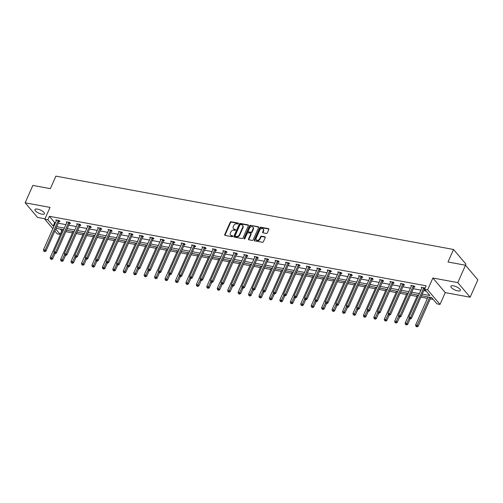 <?xml version="1.0" encoding="UTF-8"?>
<svg xmlns="http://www.w3.org/2000/svg" width="503" height="503" viewBox="0 0 503 503"><rect width="100%" height="100%" fill="white"/><g stroke="black" fill="none" stroke-linecap="round" stroke-linejoin="round"><path stroke-width="0.75" d="M238.353 223.602A0.553 0.428 -40.2 0 0 238.101 223.043L231.122 221.754A0.792 0.61 -40.2 0 0 230.167 222.313L224.722 234.605A0.792 0.61 -40.2 0 0 225.074 235.404L232.053 236.693A0.553 0.428 -40.2 0 0 232.48 235.737L231.575 235.574A2.54 1.955 -40.2 0 1 230.6 235.027A2.54 1.955 -40.2 0 1 230.443 233.002L230.896 231.977A2.54 1.955 -40.2 0 1 233.964 230.179L234.87 230.349A0.553 0.428 -40.2 0 0 235.291 229.393L234.385 229.223A2.54 1.955 -40.2 0 1 233.417 228.683A2.54 1.955 -40.2 0 1 233.254 226.652L233.706 225.627A2.54 1.955 -40.2 0 1 236.775 223.829L237.68 223.998A0.553 0.428 -40.2 0 0 238.353 223.602M457.743 290.891A5.175 1.76 23.9 0 1 452.788 288.829A5.175 1.76 23.9 0 1 450.87 286.27A5.175 1.76 23.9 0 1 453.467 285.842A5.175 1.76 23.9 0 1 458.422 287.905A5.175 1.76 23.9 0 1 460.333 290.464A5.175 1.76 23.9 0 1 457.743 290.891M41.831 214.171A5.175 1.76 23.9 0 1 36.876 212.109A5.175 1.76 23.9 0 1 34.959 209.544A5.175 1.76 23.9 0 1 37.555 209.122A5.175 1.76 23.9 0 1 42.51 211.178A5.175 1.76 23.9 0 1 44.427 213.744A5.175 1.76 23.9 0 1 41.831 214.171M470.148 297.204L457.793 282.611L432.894 278.021L445.249 292.614L470.148 297.204L477.85 279.819L465.495 265.226L447.997 261.994L453.543 249.482L55.902 176.132L50.357 188.65L32.852 185.418L25.15 202.803L37.505 217.397L45.006 218.78M465.495 265.226L457.793 282.611M266.339 233.455A0.792 0.61 -40.2 0 0 267.3 232.895L268.828 229.45A0.792 0.61 -40.2 0 0 268.47 228.645L260.717 227.211A0.792 0.61 -40.2 0 0 259.762 227.777L254.317 240.063A0.792 0.61 -40.2 0 0 254.669 240.868L262.421 242.295A0.792 0.61 -40.2 0 0 263.383 241.736L265.226 237.573A0.792 0.61 -40.2 0 0 264.874 236.768L261.554 236.152A0.792 0.61 -40.2 0 0 260.598 236.718L259.68 238.78A2.125 1.635 -40.2 0 1 258.064 240.214A2.125 1.635 -40.2 0 1 256.304 239.83A2.125 1.635 -40.2 0 1 256.165 238.133L259.749 230.047A2.125 1.635 -40.2 0 1 261.365 228.614A2.125 1.635 -40.2 0 1 263.132 228.997A2.125 1.635 -40.2 0 1 263.264 230.695L262.667 232.04A0.792 0.61 -40.2 0 0 263.025 232.845L266.339 233.455M52.815 228.676L44.811 219.22L50.048 207.399L25.15 202.803M44.811 219.22L47.854 219.78L53.148 226.029L53.922 226.174M422.212 294.11L429.902 295.531L424.607 289.282L426.148 285.805L49.395 216.303L47.854 219.78M424.607 289.282L427.657 289.841L440.006 304.434L436.962 303.869L431.668 297.619L421.489 295.745M432.894 278.021L427.657 289.841M248.394 225.677A0.792 0.61 -40.2 0 0 248.042 224.872L240.289 223.445A0.792 0.61 -40.2 0 0 239.327 224.005L233.882 236.291A0.792 0.61 -40.2 0 0 234.241 237.095L241.993 238.529A0.792 0.61 -40.2 0 0 242.949 237.963L248.394 225.677M250.507 225.331L258.259 226.759A0.792 0.61 -40.2 0 1 258.611 227.563L253.166 239.849A0.792 0.61 -40.2 0 1 252.204 240.409L248.891 239.799A0.792 0.61 -40.2 0 1 248.532 238.994L250.746 234.014A0.792 0.61 -40.2 0 0 250.387 233.21L248.186 232.801A0.792 0.61 -40.2 0 0 247.231 233.367L244.93 238.554A0.553 0.428 -40.2 0 1 244.012 238.384L249.545 225.891A0.792 0.61 -40.2 0 1 250.507 225.331L258.592 227.155L258.259 226.759M465.394 265.207L465.897 264.069L453.543 249.482M60.228 229.104L61.982 230.94M65.868 231.657L72.426 232.864M76.311 233.581L82.863 234.794M86.749 235.511L93.307 236.718M97.192 237.435L103.75 238.642M107.636 239.359L114.187 240.572M118.073 241.289L124.631 242.496M128.517 243.213L135.074 244.42M138.96 245.137L145.512 246.351M149.397 247.067L155.955 248.275M159.841 248.991L166.399 250.198M170.284 250.915L176.836 252.129M180.722 252.846L187.279 254.053M191.165 254.769L197.717 255.977M201.602 256.693L208.16 257.907M212.046 258.624L218.604 259.831M222.489 260.548L229.041 261.755M232.927 262.472L239.485 263.685M243.37 264.402L249.928 265.609M253.814 266.326L260.365 267.533M264.251 268.25L270.809 269.463M274.695 270.18L281.252 271.387M285.138 272.104L291.69 273.311M295.575 274.028L302.133 275.242M306.019 275.958L312.57 277.166M316.456 277.882L323.014 279.09M326.9 279.806L333.458 281.02M337.343 281.737L343.895 282.944M347.78 283.661L354.338 284.868M358.224 285.585L364.782 286.798M368.668 287.515L375.219 288.722M379.105 289.439L385.663 290.646M389.548 291.363L396.106 292.576M399.992 293.293L406.543 294.5M410.429 295.217L416.987 296.424M420.873 297.141L427.424 298.348M430.279 298.876L433.19 299.417M61.75 230.896L60.209 234.373L57.16 233.813L54.84 231.066M445.249 292.614L440.006 304.434M55.72 229.072L60.209 234.373M418.641 295.217L411.052 293.815M408.203 293.293L400.608 291.891M397.76 291.363L390.171 289.967M387.316 289.439L379.727 288.037M376.879 287.515L369.284 286.113M366.435 285.585L358.846 284.189M355.998 283.661L348.403 282.258M345.555 281.737L337.959 280.334M335.111 279.806L327.522 278.411M324.674 277.882L317.079 276.48M314.23 275.958L306.635 274.556M303.787 274.028L296.198 272.632M293.35 272.104L285.754 270.702M282.906 270.18L275.317 268.778M272.463 268.25L264.874 266.854M262.025 266.326L254.43 264.924M251.582 264.402L243.993 263M241.144 262.472L233.549 261.076M230.701 260.548L223.106 259.146M220.257 258.624L212.668 257.222M209.82 256.693L202.225 255.298M199.377 254.769L191.781 253.367M188.933 252.846L181.344 251.443M178.496 250.922L170.901 249.519M168.052 248.991L160.463 247.589M157.609 247.067L150.02 245.665M147.172 245.143L139.576 243.741M136.728 243.213L129.139 241.811M126.291 241.289L118.695 239.887M115.847 239.365L108.252 237.963M105.404 237.435L97.815 236.033M94.966 235.511L87.371 234.109M84.523 233.587L76.928 232.185M74.079 231.657L66.49 230.255M63.642 229.733L56.047 228.331M56.77 226.702L64.365 228.104M67.213 228.626L74.802 230.028M77.651 230.55L85.246 231.952M88.094 232.48L95.689 233.882M98.538 234.404L106.127 235.806M108.975 236.328L116.57 237.73M119.418 238.259L127.008 239.661M129.862 240.183L137.451 241.585M140.299 242.106L147.895 243.509M150.743 244.037L158.332 245.439M161.18 245.961L168.775 247.363M171.624 247.885L179.219 249.287M182.067 249.815L189.656 251.211M192.504 251.739L200.1 253.141M202.948 253.663L210.543 255.065M213.391 255.593L220.98 256.989M223.829 257.517L231.424 258.919M234.272 259.441L241.861 260.843M244.716 261.371L252.305 262.767M255.153 263.295L262.748 264.697M265.597 265.219L273.186 266.621M276.034 267.15L283.629 268.545M286.477 269.074L294.073 270.476M296.921 270.998L304.51 272.4M307.358 272.928L314.953 274.324M317.802 274.852L325.397 276.254M328.245 276.776L335.834 278.178M338.682 278.706L346.278 280.102M349.126 280.63L356.715 282.032M359.57 282.554L367.159 283.956M370.007 284.484L377.602 285.88M380.45 286.408L388.039 287.81M390.888 288.332L398.483 289.734M401.331 290.262L408.926 291.658M411.775 292.186L419.364 293.589M49.395 216.303L54.689 222.552L55.462 222.697M58.31 223.225L65.906 224.627M68.754 225.149L76.343 226.551M79.191 227.073L86.786 228.475M89.635 229.003L97.23 230.405M100.078 230.927L107.667 232.329M110.515 232.851L118.111 234.253M120.959 234.782L128.554 236.177M131.402 236.706L138.991 238.108M141.84 238.629L149.435 240.032M152.283 240.56L159.872 241.956M162.727 242.484L170.316 243.886M173.164 244.408L180.759 245.81M183.608 246.338L191.197 247.734M194.045 248.262L201.64 249.664M204.488 250.186L212.084 251.588M214.932 252.116L222.521 253.512M225.369 254.04L232.964 255.442M235.813 255.964L243.408 257.366M246.256 257.894L253.845 259.29M256.693 259.818L264.289 261.22M267.137 261.742L274.726 263.144M277.581 263.673L285.17 265.068M288.018 265.597L295.613 266.999M298.461 267.521L306.05 268.923M308.899 269.451L316.494 270.847M319.342 271.375L326.937 272.777M329.786 273.299L337.375 274.701M340.223 275.229L347.818 276.625M350.666 277.153L358.262 278.555M361.11 279.077L368.699 280.479M371.547 281.007L379.143 282.403M381.991 282.931L389.58 284.333M392.434 284.855L400.023 286.257M402.872 286.785L410.467 288.181M413.315 288.709L420.904 290.112M423.752 290.633L426.129 291.074M54.689 222.552L53.148 226.029M421.835 288.012L421.244 287.307L424.589 287.923L424.997 288.408L424.589 288.867A0.811 0.622 -40.2 0 0 424.425 289.118L411.423 318.468L410.586 317.481L408.914 317.173L421.916 287.823A0.811 0.622 -40.2 0 0 421.986 287.559L421.992 287.446M411.397 286.088L410.8 285.383L414.145 286L414.981 286.987L414.233 286.848M400.954 284.157L400.363 283.459L403.708 284.076L404.544 285.063L403.79 284.924M390.51 282.233L389.919 281.529L393.264 282.152L394.101 283.132L393.352 282.994M380.073 280.309L379.476 279.605L382.821 280.221L383.657 281.208L382.909 281.07M369.63 278.379L369.039 277.681L372.383 278.297L373.22 279.284L372.471 279.146M359.186 276.455L358.595 275.751L361.94 276.373L362.776 277.354L362.028 277.216M348.749 274.531L348.151 273.827L351.503 274.443L352.333 275.43L351.584 275.292M338.305 272.601L337.714 271.903L341.059 272.519L341.895 273.506L341.147 273.368M327.868 270.677L327.271 269.973L330.616 270.595L331.452 271.576L330.704 271.438M317.424 268.753L316.827 268.049L320.178 268.665L321.008 269.652L320.26 269.514M306.981 266.823L306.39 266.125L309.735 266.741L310.571 267.728L309.823 267.59M296.544 264.899L295.946 264.194L299.291 264.817L300.128 265.798L299.379 265.659M286.1 262.975L285.509 262.27L288.854 262.887L289.69 263.874L288.936 263.735M275.657 261.044L275.066 260.347L278.411 260.963L279.247 261.95L278.499 261.812M265.219 259.12L264.622 258.416L267.973 259.039L268.803 260.02L268.055 259.881M254.776 257.196L254.185 256.492L257.53 257.108L258.366 258.096L257.618 257.957M244.332 255.266L243.741 254.568L247.086 255.184L247.922 256.172L247.174 256.033M233.895 253.342L233.298 252.638L236.649 253.261L237.479 254.241L236.731 254.103M223.451 251.418L222.86 250.714L226.205 251.33L227.042 252.317L226.293 252.179M213.014 249.488L212.417 248.79L215.762 249.406L216.598 250.393L215.85 250.255M202.571 247.564L201.973 246.86L205.325 247.482L206.155 248.463L205.406 248.325M192.127 245.64L191.536 244.936L194.881 245.552L195.717 246.539L194.969 246.401M181.69 243.71L181.093 243.012L184.438 243.628L185.274 244.615L184.526 244.477M171.246 241.786L170.655 241.082L174 241.704L174.837 242.685L174.082 242.547M160.803 239.862L160.212 239.158L163.557 239.774L164.393 240.761L163.645 240.623M150.366 237.932L149.768 237.234L153.119 237.85L153.949 238.837L153.201 238.699M139.922 236.008L139.331 235.303L142.676 235.926L143.512 236.907L142.764 236.768M129.478 234.084L128.887 233.379L132.232 233.996L133.069 234.983L132.32 234.844M119.041 232.153L118.444 231.455L121.795 232.072L122.625 233.059L121.877 232.92M108.598 230.229L108.007 229.525L111.352 230.148L112.188 231.129L111.44 230.996M98.16 228.305L97.563 227.601L100.908 228.217L101.744 229.205L100.996 229.066M87.717 226.375L87.12 225.677L90.471 226.293L91.301 227.281L90.553 227.142M77.273 224.451L76.682 223.747L80.027 224.369L80.864 225.35L80.115 225.218M66.836 222.527L66.239 221.823L69.584 222.439L70.42 223.426L69.672 223.288M56.393 220.597L55.802 219.899L59.147 220.515L59.983 221.502L59.228 221.364M233.417 228.683L233.75 229.079A2.54 1.955 -40.2 0 0 234.719 229.62L234.385 229.223M235.586 229.777L234.719 229.62M230.6 235.027L230.94 235.423A2.54 1.955 -40.2 0 0 231.908 235.964L231.575 235.574M232.77 236.127L231.908 235.964M238.397 223.426L231.455 222.15A0.792 0.61 -40.2 0 0 230.5 222.71L225.055 234.995A0.792 0.61 -40.2 0 0 224.992 235.385M248.457 225.287A0.792 0.61 -40.2 0 0 248.375 225.269L240.623 223.841A0.792 0.61 -40.2 0 0 239.661 224.401L234.216 236.687A0.792 0.61 -40.2 0 0 234.159 237.076M240.585 224.533A0.553 0.428 -40.2 0 0 239.918 224.929L235.14 235.712A0.553 0.428 -40.2 0 0 235.385 236.278L236.335 236.448A2.54 1.955 -40.2 0 0 239.409 234.656L242.672 227.281A2.54 1.955 -40.2 0 0 242.509 225.25A2.54 1.955 -40.2 0 0 241.541 224.709L240.585 224.533M235.171 236.159L235.505 236.548A0.553 0.428 -40.2 0 0 235.718 236.668L235.385 236.278M242.509 225.25L242.848 225.646A2.54 1.955 -40.2 0 1 243.012 227.677L239.742 235.046A2.54 1.955 -40.2 0 1 236.674 236.844L235.718 236.668M250.695 233.379L251.028 233.776A0.792 0.61 -40.2 0 1 251.079 234.411L248.872 239.39A0.792 0.61 -40.2 0 0 248.809 239.78M250.84 225.721A0.792 0.61 -40.2 0 0 249.878 226.287L244.345 238.78A0.553 0.428 -40.2 0 0 244.301 238.95M253.034 228.84A2.125 1.635 -40.2 0 0 252.896 227.149A2.125 1.635 -40.2 0 0 251.135 226.765A2.125 1.635 -40.2 0 0 249.519 228.192L248.256 231.047A0.792 0.61 -40.2 0 0 248.614 231.845L250.815 232.254A0.792 0.61 -40.2 0 0 251.77 231.694L253.034 228.84L253.367 229.236A2.125 1.635 -40.2 0 0 253.229 227.538L252.896 227.149M248.306 231.676L248.639 232.072A0.792 0.61 -40.2 0 0 248.947 232.241L248.614 231.845M253.367 229.236L252.104 232.084A0.792 0.61 -40.2 0 1 251.148 232.65L248.947 232.241M263.132 228.997L263.465 229.393A2.125 1.635 -40.2 0 1 263.597 231.084L263 232.436A0.792 0.61 -40.2 0 0 262.943 232.826M256.304 239.83L256.637 240.227A2.125 1.635 -40.2 0 0 258.397 240.61A2.125 1.635 -40.2 0 0 260.013 239.177L259.68 238.78M265.288 237.183A0.792 0.61 -40.2 0 0 265.207 237.165L261.887 236.548A0.792 0.61 -40.2 0 0 260.931 237.114L260.013 239.177M268.885 229.06A0.792 0.61 -40.2 0 0 268.809 229.041L261.057 227.608A0.792 0.61 -40.2 0 0 260.095 228.167L254.65 240.459A0.792 0.61 -40.2 0 0 254.593 240.849M62.605 229.538L50.149 257.649L51.822 257.957L52.658 258.944L55.085 253.462M51.168 259.064L50.501 258.944L51.501 259.46L51.168 259.064L54.173 252.651M50.501 258.944L50.149 257.649M52.658 258.944L51.501 259.46M58.398 220.377L58.31 220.471A0.811 0.622 -40.2 0 0 58.147 220.723L45.144 250.073L43.472 249.758L56.474 220.415A0.811 0.622 -40.2 0 0 56.543 220.144L56.55 220.037M59.555 220.999L59.147 221.458A0.811 0.622 -40.2 0 0 58.983 221.71L45.98 251.054L45.144 250.073L44.49 251.179L43.824 251.054L44.157 251.45L44.824 251.569L44.49 251.179M44.824 251.569L45.98 251.054M43.472 249.758L43.824 251.054M73.042 231.468L60.586 259.573L62.265 259.881L63.095 260.868L65.522 255.392M61.611 260.994L60.938 260.868L61.944 261.384L61.611 260.994L64.617 254.575M60.938 260.868L60.586 259.573M63.095 260.868L61.944 261.384M83.485 233.392L71.03 261.503L72.702 261.812L73.539 262.799L75.966 257.316M72.048 262.918L71.382 262.792L72.388 263.314L72.048 262.918L75.054 256.499M71.382 262.792L71.03 261.503M73.539 262.799L72.388 263.314M68.836 222.301L68.754 222.395A0.811 0.622 -40.2 0 0 68.59 222.647L55.582 251.997L53.909 251.689L66.918 222.339A0.811 0.622 -40.2 0 0 66.981 222.075L66.987 221.961M69.999 222.923L69.59 223.382A0.811 0.622 -40.2 0 0 69.427 223.634L56.418 252.984L55.582 251.997L54.934 253.103L54.261 252.978L54.594 253.374L55.267 253.499L54.934 253.103M55.267 253.499L56.418 252.984M53.909 251.689L54.261 252.978M79.279 224.231L79.191 224.325A0.811 0.622 -40.2 0 0 79.034 224.577L66.025 253.921L64.353 253.613L77.355 224.269A0.811 0.622 -40.2 0 0 77.424 223.998L77.431 223.885M80.436 224.854L80.027 225.313A0.811 0.622 -40.2 0 0 79.864 225.558L66.861 254.908L66.025 253.921L65.371 255.027L64.705 254.908L65.711 255.423L65.371 255.027M65.711 255.423L66.861 254.908M64.353 253.613L64.705 254.908M93.929 235.316L81.473 263.427L83.146 263.735L83.982 264.723L86.409 259.24M82.492 264.842L81.826 264.723L82.825 265.238L82.492 264.842L85.497 258.429M81.826 264.723L81.473 263.427M83.982 264.723L82.825 265.238M89.723 226.155L89.635 226.249A0.811 0.622 -40.2 0 0 89.471 226.501L76.469 255.851L74.796 255.537L87.799 226.193A0.811 0.622 -40.2 0 0 87.868 225.922L87.874 225.816M90.88 226.778L90.471 227.237A0.811 0.622 -40.2 0 0 90.307 227.488L77.305 256.832L76.469 255.851L75.815 256.958L75.148 256.832L75.481 257.228L76.148 257.347L75.815 256.958M76.148 257.347L77.305 256.832M74.796 255.537L75.148 256.832M104.366 237.246L91.911 265.351L93.583 265.659L94.419 266.647L96.846 261.17M92.936 266.766L92.263 266.647L93.269 267.162L92.936 266.766L95.941 260.353M92.263 266.647L91.911 265.351M94.419 266.647L93.269 267.162M100.16 228.079L100.078 228.173A0.811 0.622 -40.2 0 0 99.915 228.425L86.906 257.775L85.233 257.467L98.242 228.117A0.811 0.622 -40.2 0 0 98.305 227.853L98.311 227.74M101.323 228.702L100.914 229.161A0.811 0.622 -40.2 0 0 100.751 229.412L87.742 258.762L86.906 257.775L86.258 258.882L85.585 258.756L86.591 259.278L86.258 258.882M86.591 259.278L87.742 258.762M85.233 257.467L85.585 258.756M114.81 239.17L102.354 267.282L104.027 267.59L104.863 268.577L107.29 263.094M103.373 268.696L102.706 268.571L103.706 269.092L103.373 268.696L106.378 262.277M102.706 268.571L102.354 267.282M104.863 268.577L103.706 269.092M110.603 230.009L110.515 230.104A0.811 0.622 -40.2 0 0 110.352 230.355L97.349 259.699L95.677 259.391L108.679 230.047A0.811 0.622 -40.2 0 0 108.749 229.777L108.755 229.664M111.76 230.632L111.352 231.091A0.811 0.622 -40.2 0 0 111.188 231.336L98.186 260.686L97.349 259.699L96.695 260.805L96.029 260.686L97.029 261.202L96.695 260.805M97.029 261.202L98.186 260.686M95.677 259.391L96.029 260.686M125.253 241.094L112.798 269.206L114.47 269.514L115.3 270.501L117.733 265.018M113.816 270.62L113.15 270.501L114.15 271.016L113.816 270.62L116.822 264.207M113.15 270.501L112.798 269.206M115.3 270.501L114.15 271.016M121.047 231.933L120.959 232.028A0.811 0.622 -40.2 0 0 120.795 232.279L107.793 261.629L106.12 261.315L119.123 231.971A0.811 0.622 -40.2 0 0 119.192 231.701L119.192 231.594M122.204 232.556L121.795 233.015A0.811 0.622 -40.2 0 0 121.632 233.266L108.623 262.61L107.793 261.629L107.139 262.736L106.466 262.61L106.806 263.006L107.472 263.126L107.139 262.736M107.472 263.126L108.623 262.61M106.12 261.315L106.466 262.61M135.691 243.024L123.235 271.13L124.907 271.438L125.744 272.425L128.171 266.948M124.26 272.544L123.587 272.425L124.593 272.94L124.26 272.544L127.259 266.131M123.587 272.425L123.235 271.13M125.744 272.425L124.593 272.94M131.484 233.857L131.402 233.952A0.811 0.622 -40.2 0 0 131.239 234.203L118.23 263.553L116.558 263.245L129.567 233.895A0.811 0.622 -40.2 0 0 129.629 233.625L129.636 233.518M132.647 234.48L132.232 234.939A0.811 0.622 -40.2 0 0 132.069 235.19L119.066 264.54L118.23 263.553L117.583 264.66L116.91 264.534L117.916 265.056L117.583 264.66M117.916 265.056L119.066 264.54M116.558 263.245L116.91 264.534M146.134 244.948L133.679 273.06L135.351 273.368L136.187 274.355L138.614 268.872M134.697 274.475L134.031 274.349L135.03 274.871L134.697 274.475L137.703 268.055M134.031 274.349L133.679 273.06M136.187 274.355L135.03 274.871M141.928 235.788L141.84 235.882A0.811 0.622 -40.2 0 0 141.676 236.133L128.674 265.477L127.001 265.169L140.004 235.825A0.811 0.622 -40.2 0 0 140.073 235.555L140.079 235.442M143.085 236.41L142.676 236.869A0.811 0.622 -40.2 0 0 142.512 237.114L129.51 266.464L128.674 265.477L128.02 266.584L127.353 266.464L128.353 266.98L128.02 266.584M128.353 266.98L129.51 266.464M127.001 265.169L127.353 266.464M156.578 246.872L144.116 274.984L145.795 275.292L146.625 276.279L149.058 270.796M145.141 276.399L144.468 276.279L145.474 276.795L145.141 276.399L148.146 269.985M144.468 276.279L144.116 274.984M146.625 276.279L145.474 276.795M167.015 248.803L154.559 276.908L156.232 277.216L157.068 278.203L159.495 272.727M155.584 278.322L154.911 278.203L155.917 278.719L155.584 278.322L158.583 271.909M154.911 278.203L154.559 276.908M157.068 278.203L155.917 278.719M177.458 250.727L165.003 278.838L166.675 279.146L167.512 280.133L169.939 274.651M166.021 280.253L165.355 280.127L166.355 280.649L166.021 280.253L169.027 273.833M165.355 280.127L165.003 278.838M167.512 280.133L166.355 280.649M187.896 252.651L175.44 280.762L177.119 281.07L177.949 282.057L180.376 276.575M176.465 282.177L175.792 282.051L176.798 282.573L176.465 282.177L179.47 275.763M175.792 282.051L175.44 280.762M177.949 282.057L176.798 282.573M198.339 254.581L185.884 282.686L187.556 282.994L188.392 283.981L190.819 278.505M186.902 284.101L186.236 283.981L187.242 284.497L186.902 284.101L189.908 277.687M186.236 283.981L185.884 282.686M188.392 283.981L187.242 284.497M208.783 256.505L196.327 284.616L198 284.924L198.836 285.905L201.263 280.429M197.346 286.031L196.679 285.905L197.679 286.427L197.346 286.031L200.351 279.611M196.679 285.905L196.327 284.616M198.836 285.905L197.679 286.427M219.22 258.429L206.764 286.54L208.437 286.848L209.273 287.835L211.7 282.353M207.789 287.955L207.117 287.829L208.123 288.351L207.789 287.955L210.795 281.542M207.117 287.829L206.764 286.54M209.273 287.835L208.123 288.351M229.664 260.359L217.208 288.464L218.88 288.772L219.717 289.759L222.144 284.283M218.227 289.879L217.56 289.759L218.56 290.275L218.227 289.879L221.232 283.466M217.56 289.759L217.208 288.464M219.717 289.759L218.56 290.275M240.107 262.283L227.652 290.394L229.324 290.703L230.154 291.683L232.587 286.207M228.67 291.809L228.004 291.683L229.003 292.199L228.67 291.809L231.676 285.39M228.004 291.683L227.652 290.394M230.154 291.683L229.003 292.199M250.544 264.207L238.089 292.318L239.761 292.627L240.597 293.614L243.024 288.131M239.114 293.733L238.441 293.607L239.447 294.129L239.114 293.733L242.113 287.32M238.441 293.607L238.089 292.318M240.597 293.614L239.447 294.129M152.365 237.712L152.283 237.806A0.811 0.622 -40.2 0 0 152.12 238.057L139.117 267.401L137.438 267.093L150.447 237.749A0.811 0.622 -40.2 0 0 150.51 237.479L150.516 237.372M153.528 238.334L153.119 238.793A0.811 0.622 -40.2 0 0 152.956 239.044L139.947 268.388L139.117 267.401L138.463 268.514L137.791 268.388L138.13 268.784L138.797 268.904L138.463 268.514M138.797 268.904L139.947 268.388M137.438 267.093L137.791 268.388M162.809 239.635L162.727 239.73A0.811 0.622 -40.2 0 0 162.563 239.981L149.554 269.331L147.882 269.023L160.885 239.673A0.811 0.622 -40.2 0 0 160.954 239.403L160.96 239.296M163.965 240.258L163.557 240.717A0.811 0.622 -40.2 0 0 163.393 240.968L150.391 270.318L149.554 269.331L148.901 270.438L148.234 270.312L148.567 270.708L149.24 270.834L148.901 270.438M149.24 270.834L150.391 270.318M147.882 269.023L148.234 270.312M173.252 241.566L173.164 241.66A0.811 0.622 -40.2 0 0 173.001 241.912L159.998 271.255L158.326 270.947L171.328 241.603A0.811 0.622 -40.2 0 0 171.397 241.333L171.404 241.22M174.409 242.188L174 242.647A0.811 0.622 -40.2 0 0 173.837 242.892L160.834 272.242L159.998 271.255L159.344 272.362L158.678 272.242L159.677 272.758L159.344 272.362M159.677 272.758L160.834 272.242M158.326 270.947L158.678 272.242M183.689 243.49L183.608 243.584A0.811 0.622 -40.2 0 0 183.444 243.836L170.435 273.179L168.763 272.871L181.772 243.527A0.811 0.622 -40.2 0 0 181.834 243.257L181.841 243.15M184.853 244.112L184.444 244.571A0.811 0.622 -40.2 0 0 184.28 244.823L171.272 274.166L170.435 273.179L169.788 274.292L169.115 274.166L169.448 274.563L170.121 274.682L169.788 274.292M170.121 274.682L171.272 274.166M168.763 272.871L169.115 274.166M194.133 245.414L194.045 245.508A0.811 0.622 -40.2 0 0 193.888 245.76L180.879 275.11L179.206 274.801L192.209 245.451A0.811 0.622 -40.2 0 0 192.278 245.181L192.284 245.074M195.29 246.036L194.881 246.495A0.811 0.622 -40.2 0 0 194.718 246.747L181.715 276.097L180.879 275.11L180.225 276.216L179.558 276.09L179.892 276.487L180.564 276.612L180.225 276.216M180.564 276.612L181.715 276.097M179.206 274.801L179.558 276.09M204.576 247.344L204.488 247.438A0.811 0.622 -40.2 0 0 204.325 247.69L191.322 277.034L189.65 276.725L202.652 247.375A0.811 0.622 -40.2 0 0 202.722 247.111L202.728 246.998M205.733 247.966L205.325 248.425A0.811 0.622 -40.2 0 0 205.161 248.671L192.159 278.021L191.322 277.034L190.668 278.14L190.002 278.021L191.002 278.536L190.668 278.14M191.002 278.536L192.159 278.021M189.65 276.725L190.002 278.021M215.014 249.268L214.932 249.362A0.811 0.622 -40.2 0 0 214.768 249.614L201.76 278.958L200.087 278.649L213.096 249.306A0.811 0.622 -40.2 0 0 213.159 249.035L213.165 248.928M216.177 249.89L215.768 250.349A0.811 0.622 -40.2 0 0 215.605 250.601L202.596 279.945L201.76 278.958L201.112 280.07L200.439 279.945L200.772 280.341L201.445 280.46L201.112 280.07M201.445 280.46L202.596 279.945M200.087 278.649L200.439 279.945M225.457 251.192L225.369 251.286A0.811 0.622 -40.2 0 0 225.206 251.538L212.203 280.888L210.531 280.58L223.533 251.23A0.811 0.622 -40.2 0 0 223.602 250.959L223.609 250.852M226.614 251.814L226.205 252.273A0.811 0.622 -40.2 0 0 226.042 252.525L213.039 281.875L212.203 280.888L211.549 281.994L210.883 281.869L211.216 282.265L211.882 282.39L211.549 281.994M211.882 282.39L213.039 281.875M210.531 280.58L210.883 281.869M235.901 253.122L235.813 253.216A0.811 0.622 -40.2 0 0 235.649 253.468L222.647 282.812L220.974 282.504L233.977 253.154A0.811 0.622 -40.2 0 0 234.046 252.89L234.046 252.776M237.058 253.745L236.649 254.204A0.811 0.622 -40.2 0 0 236.485 254.449L223.477 283.799L222.647 282.812L221.993 283.918L221.32 283.799L222.326 284.314L221.993 283.918M222.326 284.314L223.477 283.799M220.974 282.504L221.32 283.799M246.338 255.046L246.256 255.14A0.811 0.622 -40.2 0 0 246.093 255.392L233.084 284.736L231.411 284.428L244.42 255.084A0.811 0.622 -40.2 0 0 244.483 254.814L244.489 254.707M247.501 255.669L247.086 256.128A0.811 0.622 -40.2 0 0 246.923 256.379L233.92 285.723L233.084 284.736L232.436 285.849L231.764 285.723L232.097 286.119L232.77 286.238L232.436 285.849M232.77 286.238L233.92 285.723M231.411 284.428L231.764 285.723M260.988 266.137L248.532 294.242L250.205 294.551L251.041 295.538L253.468 290.061M249.551 295.657L248.884 295.538L249.884 296.053L249.551 295.657L252.556 289.244M248.884 295.538L248.532 294.242M251.041 295.538L249.884 296.053M256.781 256.97L256.693 257.064A0.811 0.622 -40.2 0 0 256.53 257.316L243.527 286.666L241.855 286.358L254.858 257.008A0.811 0.622 -40.2 0 0 254.927 256.737L254.933 256.631M257.938 257.593L257.53 258.052A0.811 0.622 -40.2 0 0 257.366 258.303L244.364 287.653L243.527 286.666L242.874 287.773L242.207 287.647L242.54 288.043L243.207 288.169L242.874 287.773M243.207 288.169L244.364 287.653M241.855 286.358L242.207 287.647M271.431 268.061L258.97 296.173L260.648 296.481L261.478 297.462L263.912 291.985M259.994 297.587L259.322 297.462L260.328 297.977L259.994 297.587L263 291.168M259.322 297.462L258.97 296.173M261.478 297.462L260.328 297.977M267.219 258.9L267.137 258.995A0.811 0.622 -40.2 0 0 266.974 259.246L253.971 288.59L252.292 288.282L265.301 258.932A0.811 0.622 -40.2 0 0 265.364 258.668L265.37 258.555M268.382 259.523L267.973 259.976A0.811 0.622 -40.2 0 0 267.81 260.227L254.801 289.577L253.971 288.59L253.317 289.697L252.644 289.577L253.65 290.093L253.317 289.697M253.65 290.093L254.801 289.577M252.292 288.282L252.644 289.577M281.869 269.985L269.413 298.097L271.086 298.405L271.922 299.392L274.349 293.909M270.432 299.511L269.765 299.386L270.771 299.907L270.432 299.511L273.437 293.098M269.765 299.386L269.413 298.097M271.922 299.392L270.771 299.907M277.662 260.824L277.581 260.919A0.811 0.622 -40.2 0 0 277.417 261.17L264.408 290.514L262.736 290.206L275.738 260.862A0.811 0.622 -40.2 0 0 275.807 260.592L275.814 260.485M278.819 261.447L278.411 261.906A0.811 0.622 -40.2 0 0 278.247 262.157L265.244 291.501L264.408 290.514L263.754 291.627L263.088 291.501L263.421 291.897L264.094 292.017L263.754 291.627M264.094 292.017L265.244 291.501M262.736 290.206L263.088 291.501M292.312 271.916L279.857 300.021L281.529 300.329L282.365 301.316L284.792 295.839M280.875 301.435L280.209 301.316L281.208 301.831L280.875 301.435L283.881 295.022M280.209 301.316L279.857 300.021M282.365 301.316L281.208 301.831M288.106 262.748L288.018 262.843A0.811 0.622 -40.2 0 0 287.854 263.094L274.852 292.444L273.179 292.136L286.182 262.786A0.811 0.622 -40.2 0 0 286.251 262.516L286.257 262.409M289.263 263.371L288.854 263.83A0.811 0.622 -40.2 0 0 288.691 264.081L275.688 293.431L274.852 292.444L274.198 293.551L273.531 293.425L273.865 293.821L274.531 293.947L274.198 293.551M274.531 293.947L275.688 293.431M273.179 292.136L273.531 293.425M302.749 273.839L290.294 301.951L291.973 302.259L292.803 303.24L295.23 297.763M291.319 303.366L290.646 303.24L291.652 303.755L291.319 303.366L294.324 296.946M290.646 303.24L290.294 301.951M292.803 303.24L291.652 303.755M298.543 264.679L298.461 264.773A0.811 0.622 -40.2 0 0 298.298 265.024L285.289 294.368L283.617 294.06L296.625 264.71A0.811 0.622 -40.2 0 0 296.688 264.446L296.695 264.333M299.706 265.301L299.298 265.754A0.811 0.622 -40.2 0 0 299.134 266.005L286.125 295.355L285.289 294.368L284.641 295.475L283.969 295.355L284.975 295.871L284.641 295.475M284.975 295.871L286.125 295.355M283.617 294.06L283.969 295.355M313.193 275.763L300.737 303.875L302.41 304.183L303.246 305.17L305.673 299.687M301.756 305.29L301.09 305.164L302.096 305.686L301.756 305.29L304.761 298.876M301.09 305.164L300.737 303.875M303.246 305.17L302.096 305.686M308.987 266.603L308.899 266.697A0.811 0.622 -40.2 0 0 308.735 266.948L295.733 296.292L294.06 295.984L307.063 266.64A0.811 0.622 -40.2 0 0 307.132 266.37L307.138 266.263M310.144 267.225L309.735 267.684A0.811 0.622 -40.2 0 0 309.571 267.936L296.569 297.279L295.733 296.292L295.079 297.405L294.412 297.279L294.745 297.675L295.412 297.795L295.079 297.405M295.412 297.795L296.569 297.279M294.06 295.984L294.412 297.279M323.636 277.694L311.181 305.799L312.853 306.107L313.69 307.094L316.117 301.618M312.2 307.214L311.533 307.094L312.533 307.61L312.2 307.214L315.205 300.8M311.533 307.094L311.181 305.799M313.69 307.094L312.533 307.61M319.43 268.527L319.342 268.621A0.811 0.622 -40.2 0 0 319.179 268.872L306.176 298.222L304.504 297.914L317.506 268.564A0.811 0.622 -40.2 0 0 317.575 268.294L317.582 268.187M320.587 269.149L320.178 269.608A0.811 0.622 -40.2 0 0 320.015 269.86L307.012 299.21L306.176 298.222L305.522 299.329L304.856 299.203L305.189 299.599L305.855 299.725L305.522 299.329M305.855 299.725L307.012 299.21M304.504 297.914L304.856 299.203M334.074 279.618L321.618 307.729L323.291 308.037L324.127 309.018L326.554 303.542M322.643 309.144L321.97 309.018L322.976 309.534L322.643 309.144L325.648 302.724M321.97 309.018L321.618 307.729M324.127 309.018L322.976 309.534M329.867 270.457L329.786 270.551A0.811 0.622 -40.2 0 0 329.622 270.803L316.613 300.146L314.941 299.838L327.95 270.488A0.811 0.622 -40.2 0 0 328.013 270.224L328.019 270.111M331.031 271.079L330.622 271.532A0.811 0.622 -40.2 0 0 330.458 271.783L317.45 301.134L316.613 300.146L315.966 301.253L315.293 301.134L316.299 301.649L315.966 301.253M316.299 301.649L317.45 301.134M314.941 299.838L315.293 301.134M344.517 281.542L332.062 309.653L333.734 309.961L334.57 310.948L336.997 305.466M333.08 311.068L332.414 310.942L333.414 311.464L333.08 311.068L336.086 304.655M332.414 310.942L332.062 309.653M334.57 310.948L333.414 311.464M340.311 272.381L340.223 272.475A0.811 0.622 -40.2 0 0 340.059 272.727L327.057 302.07L325.384 301.762L338.387 272.419A0.811 0.622 -40.2 0 0 338.456 272.148L338.462 272.041M341.468 273.003L341.059 273.462A0.811 0.622 -40.2 0 0 340.896 273.714L327.893 303.058L327.057 302.07L326.403 303.177L325.737 303.058L326.07 303.454L326.736 303.573L326.403 303.177M326.736 303.573L327.893 303.058M325.384 301.762L325.737 303.058M354.961 283.472L342.505 311.577L344.178 311.885L345.008 312.872L347.441 307.396M343.524 312.992L342.851 312.872L343.857 313.388L343.524 312.992L346.529 306.579M342.851 312.872L342.505 311.577M345.008 312.872L343.857 313.388M350.754 274.305L350.666 274.399A0.811 0.622 -40.2 0 0 350.503 274.651L337.5 304.001L335.828 303.693L348.83 274.342A0.811 0.622 -40.2 0 0 348.9 274.072L348.9 273.965M351.911 274.927L351.503 275.386A0.811 0.622 -40.2 0 0 351.339 275.638L338.33 304.988L337.5 304.001L336.847 305.107L336.174 304.981L337.18 305.503L336.847 305.107M337.18 305.503L338.33 304.988M335.828 303.693L336.174 304.981M365.398 285.396L352.943 313.501L354.615 313.815L355.451 314.796L357.878 309.32M353.967 314.922L353.295 314.796L354.301 315.312L353.967 314.922L356.967 308.502M353.295 314.796L352.943 313.501M355.451 314.796L354.301 315.312M361.192 276.235L361.11 276.329A0.811 0.622 -40.2 0 0 360.947 276.581L347.938 305.925L346.265 305.617L359.274 276.266A0.811 0.622 -40.2 0 0 359.337 276.002L359.343 275.889M362.355 276.857L361.94 277.31A0.811 0.622 -40.2 0 0 361.776 277.562L348.774 306.912L347.938 305.925L347.29 307.031L346.617 306.912L347.623 307.427L347.29 307.031M347.623 307.427L348.774 306.912M346.265 305.617L346.617 306.912M375.842 287.32L363.386 315.431L365.059 315.739L365.895 316.727L368.322 311.244M364.405 316.846L363.738 316.72L364.738 317.242L364.405 316.846L367.41 310.433M363.738 316.72L363.386 315.431M365.895 316.727L364.738 317.242M371.635 278.159L371.547 278.253A0.811 0.622 -40.2 0 0 371.384 278.505L358.381 307.849L356.709 307.54L369.711 278.197A0.811 0.622 -40.2 0 0 369.78 277.926L369.787 277.819M372.792 278.781L372.383 279.24A0.811 0.622 -40.2 0 0 372.22 279.492L359.217 308.836L358.381 307.849L357.727 308.955L357.061 308.836L357.394 309.232L358.061 309.351L357.727 308.955M358.061 309.351L359.217 308.836M356.709 307.54L357.061 308.836M386.285 289.25L373.823 317.355L375.502 317.663L376.332 318.651L378.765 313.174M374.848 318.77L374.175 318.651L375.181 319.166L374.848 318.77L377.854 312.357M374.175 318.651L373.823 317.355M376.332 318.651L375.181 319.166M382.073 280.083L381.991 280.177A0.811 0.622 -40.2 0 0 381.827 280.429L368.825 309.779L367.146 309.471L380.155 280.121A0.811 0.622 -40.2 0 0 380.218 279.85L380.224 279.743M383.236 280.705L382.827 281.164A0.811 0.622 -40.2 0 0 382.664 281.416L369.655 310.766L368.825 309.779L368.171 310.885L367.498 310.76L367.831 311.156L368.504 311.282L368.171 310.885M368.504 311.282L369.655 310.766M367.146 309.471L367.498 310.76M396.722 291.174L384.267 319.279L385.939 319.594L386.776 320.574L389.203 315.098M385.285 320.7L384.619 320.574L385.625 321.09L385.285 320.7L388.291 314.281M384.619 320.574L384.267 319.279M386.776 320.574L385.625 321.09M392.516 282.013L392.434 282.108A0.811 0.622 -40.2 0 0 392.271 282.353L379.262 311.703L377.59 311.395L390.592 282.045A0.811 0.622 -40.2 0 0 390.661 281.781L390.668 281.667M393.673 282.636L393.264 283.088A0.811 0.622 -40.2 0 0 393.101 283.34L380.098 312.69L379.262 311.703L378.608 312.809L377.942 312.684L378.275 313.08L378.948 313.206L378.608 312.809M378.948 313.206L380.098 312.69M377.59 311.395L377.942 312.684M407.166 293.098L394.71 321.21L396.383 321.518L397.219 322.505L399.646 317.022M395.729 322.624L395.062 322.498L396.062 323.02L395.729 322.624L398.734 316.211M395.062 322.498L394.71 321.21M397.219 322.505L396.062 323.02M402.96 283.937L402.872 284.032A0.811 0.622 -40.2 0 0 402.708 284.283L389.706 313.627L388.033 313.319L401.036 283.975A0.811 0.622 -40.2 0 0 401.105 283.705L401.111 283.598M404.116 284.56L403.708 285.019A0.811 0.622 -40.2 0 0 403.544 285.27L390.542 314.614L389.706 313.627L389.052 314.733L388.385 314.614L388.718 315.01L389.385 315.13L389.052 314.733M389.385 315.13L390.542 314.614M388.033 313.319L388.385 314.614M417.603 295.028L405.148 323.133L406.82 323.442L407.656 324.429L410.083 318.946M406.173 324.548L405.5 324.429L406.506 324.944L406.173 324.548L409.178 318.135M405.5 324.429L405.148 323.133M407.656 324.429L406.506 324.944M413.397 285.861L413.315 285.956A0.811 0.622 -40.2 0 0 413.152 286.207L400.143 315.557L398.47 315.249L411.479 285.899A0.811 0.622 -40.2 0 0 411.542 285.629L411.548 285.522M414.56 286.484L414.151 286.943A0.811 0.622 -40.2 0 0 413.988 287.194L400.979 316.544L400.143 315.557L399.495 316.664L398.822 316.538L399.828 317.06L399.495 316.664M399.828 317.06L400.979 316.544M398.47 315.249L398.822 316.538M428.047 296.952L415.591 325.057L417.264 325.372L418.1 326.353L430.895 297.48M416.61 326.478L415.943 326.353L416.949 326.868L416.61 326.478L429.719 297.26M415.943 326.353L415.591 325.057M418.1 326.353L416.949 326.868M423.84 287.791L423.752 287.886A0.811 0.622 -40.2 0 0 423.589 288.131L410.586 317.481L409.932 318.588L409.266 318.462L410.266 318.984L409.932 318.588M410.266 318.984L411.423 318.468M408.914 317.173L409.266 318.462M238.397 223.389L238.101 223.043M232.77 236.089L232.48 235.737M235.586 229.739L235.291 229.393M225.055 234.995L224.722 234.605M230.5 222.71L230.167 222.313M231.455 222.15L231.122 221.754M234.216 236.687L233.882 236.291M239.661 224.401L239.327 224.005M240.623 223.841L240.289 223.445M248.375 225.269L248.042 224.872M236.674 236.844L236.335 236.448M239.742 235.046L239.409 234.656M243.012 227.677L242.672 227.281M248.872 239.39L248.532 238.994M251.079 234.411L250.746 234.014M244.345 238.78L244.012 238.384M249.878 226.287L249.545 225.891M251.148 232.65L250.815 232.254M252.104 232.084L251.77 231.694M263 232.436L262.667 232.04M263.597 231.084L263.264 230.695M260.931 237.114L260.598 236.718M261.887 236.548L261.554 236.152M265.207 237.165L264.874 236.768M254.65 240.459L254.317 240.063M260.095 228.167L259.762 227.777M261.057 227.608L260.717 227.211M268.809 229.041L268.47 228.645M58.31 220.471L59.147 221.458M58.147 220.723L58.983 221.71M68.754 222.395L69.59 223.382M68.59 222.647L69.427 223.634M79.191 224.325L80.027 225.313M79.034 224.577L79.864 225.558M89.635 226.249L90.471 227.237M89.471 226.501L90.307 227.488M100.078 228.173L100.914 229.161M99.915 228.425L100.751 229.412M110.515 230.104L111.352 231.091M110.352 230.355L111.188 231.336M120.959 232.028L121.795 233.015M120.795 232.279L121.632 233.266M131.402 233.952L132.232 234.939M131.239 234.203L132.069 235.19M141.84 235.882L142.676 236.869M141.676 236.133L142.512 237.114M152.283 237.806L153.119 238.793M152.12 238.057L152.956 239.044M162.727 239.73L163.557 240.717M162.563 239.981L163.393 240.968M173.164 241.66L174 242.647M173.001 241.912L173.837 242.892M183.608 243.584L184.444 244.571M183.444 243.836L184.28 244.823M194.045 245.508L194.881 246.495M193.888 245.76L194.718 246.747M204.488 247.438L205.325 248.425M204.325 247.69L205.161 248.671M214.932 249.362L215.768 250.349M214.768 249.614L215.605 250.601M225.369 251.286L226.205 252.273M225.206 251.538L226.042 252.525M235.813 253.216L236.649 254.204M235.649 253.468L236.485 254.449M246.256 255.14L247.086 256.128M246.093 255.392L246.923 256.379M256.693 257.064L257.53 258.052M256.53 257.316L257.366 258.303M267.137 258.995L267.973 259.976M266.974 259.246L267.81 260.227M277.581 260.919L278.411 261.906M277.417 261.17L278.247 262.157M288.018 262.843L288.854 263.83M287.854 263.094L288.691 264.081M298.461 264.773L299.298 265.754M298.298 265.024L299.134 266.005M308.899 266.697L309.735 267.684M308.735 266.948L309.571 267.936M319.342 268.621L320.178 269.608M319.179 268.872L320.015 269.86M329.786 270.551L330.622 271.532M329.622 270.803L330.458 271.783M340.223 272.475L341.059 273.462M340.059 272.727L340.896 273.714M350.666 274.399L351.503 275.386M350.503 274.651L351.339 275.638M361.11 276.329L361.94 277.31M360.947 276.581L361.776 277.562M371.547 278.253L372.383 279.24M371.384 278.505L372.22 279.492M381.991 280.177L382.827 281.164M381.827 280.429L382.664 281.416M392.434 282.108L393.264 283.088M392.271 282.353L393.101 283.34M402.872 284.032L403.708 285.019M402.708 284.283L403.544 285.27M413.315 285.956L414.151 286.943M413.152 286.207L413.988 287.194M423.752 287.886L424.589 288.867M423.589 288.131L424.425 289.118"/></g></svg>
